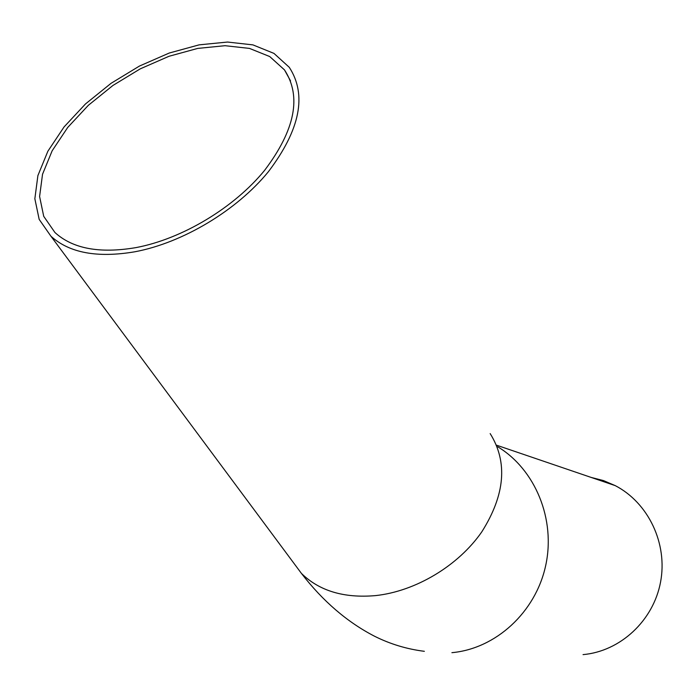 <?xml version="1.0" encoding="UTF-8"?>
<svg xmlns="http://www.w3.org/2000/svg" width="697" height="697" viewBox="0 0 697 697"><rect width="100%" height="100%" fill="white"/><g stroke="black" fill="none" stroke-linecap="round" stroke-linejoin="round"><path stroke-width="1.05" d="M135.967 247.609C99.715 253.769 72.706 248.733 54.932 232.502L43.719 216.331L39.598 196.502L42.534 174.241L52.144 150.805L67.731 127.429L88.371 105.291L112.958 85.443L140.28 68.837L168.996 56.283L197.721 48.407L225.026 45.697L249.482 48.407L269.713 56.544L284.463 69.874C301.792 96.386 295.162 129.895 264.564 170.408C234.053 207.784 182.187 238.932 135.967 247.609M134.8 251.791C97.301 258.134 69.343 252.933 50.907 236.187L39.171 219.381L34.85 198.758L37.891 175.6L47.875 151.223L64.072 126.932L85.513 103.923L111.067 83.309L139.452 66.058L169.293 53.016L199.142 44.852L227.518 42.047L252.933 44.887L273.956 53.39L289.264 67.304C307.159 94.827 300.207 129.625 268.415 171.689C236.692 210.503 182.788 242.817 134.8 251.791M583.049 654.614C620.225 651.373 653.333 620.774 660.538 582.187C667.892 543.625 648.384 502.825 615.294 485.652L603.471 480.582L591.082 477.401M490.165 433.586C507.921 462.041 505.151 494.774 481.836 531.794C458.382 565.72 415.7 591.335 375.491 595.613C343.978 598.34 319.296 590.934 301.418 573.396L290.701 558.968M497.702 446.751C535.331 469.464 555.936 519.439 545.612 565.912C535.444 612.419 495.689 648.733 451.909 652.671M290.544 80.896L284.463 69.874M424.36 651.312C406.882 649.125 390.285 644.106 374.568 636.248C347.28 622.168 322.894 601.215 301.418 573.396L50.907 236.187M615.294 485.652L496.717 445.244"/></g></svg>
